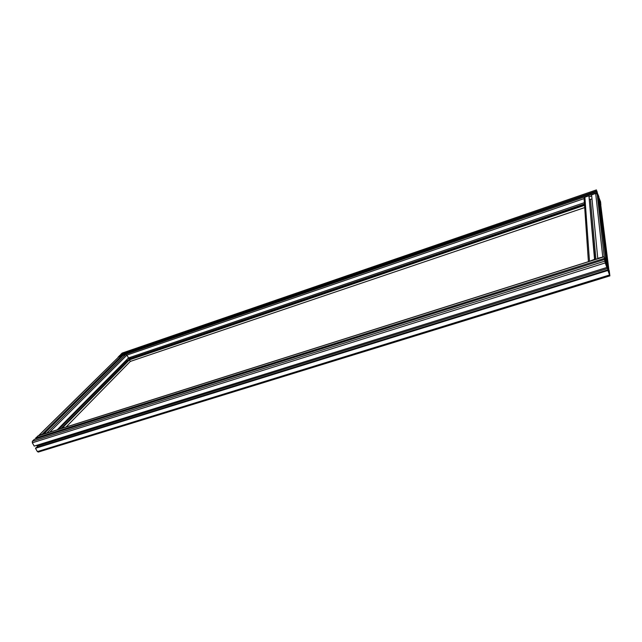 <?xml version="1.0" encoding="UTF-8"?>
<svg xmlns="http://www.w3.org/2000/svg" width="642" height="642" viewBox="0 0 642 642"><rect width="100%" height="100%" fill="white"/><g stroke="black" fill="none" stroke-linecap="round" stroke-linejoin="round"><path stroke-width="0.96" d="M607.862 267.449L605.43 260.275L606.273 262.642L598.143 196.781M607.035 265.732L608.528 271.446L607.035 265.732M129.78 357.506L129.845 358.974M130.093 358.661L129.058 357.746L129.869 358.966L129.796 357.498M129.572 357.57L129.628 358.693L129.331 357.658M129.275 358.196L129.901 357.979M584.445 203.979L130.326 358.421M598.809 198.049L599.829 201.147L598.809 198.049M128.368 358.051L129.323 359.761L129.62 359.408L128.464 357.955L584.356 202.663M584.509 204.934L129.644 359.48M129.901 357.466L130.478 359.167M598.424 196.982L599.122 198.996L598.633 199.156M599.122 198.996L599.925 201.901L599.283 199.919L598.745 200.095M57.186 429.835L128.472 357.947L126.955 355.074L125.768 354.52L123.079 355.443L44.113 433.663L47.917 432.772M607.099 265.676L608.022 267.393M599.283 199.919L607.316 265.603M584.541 205.336L129.467 359.849L62.033 428.302M60.942 428.647L128.488 360.178L126.939 360.708L127.646 361.037M126.402 360.042L126.939 360.708M118.626 356.968L38.793 435.42L42.099 434.297L121.306 356.053L118.626 356.968L39.074 435.26M121.306 356.053L121.707 356.808M66.054 427.026L130.31 361.438L584.693 207.583M129.467 359.849L130.31 361.438M126.691 360.587L58.599 429.394M608.488 270.483L609.106 270.29L609.274 270.86L609.884 275.875L607.918 270.475L35.479 448.293L37.38 451.591L38.48 451.952M605.254 262.923L604.547 259.488L34.355 439.329L32.349 441.303L32.317 442.795L34.219 446.11L606.859 267.473L605.254 262.923L32.317 442.795M120.881 355.034L120.616 354.528L596.578 190.995L597.935 195.345L596.659 191.701L119.685 355.443L118.12 357.385M122.269 353.068L120.616 354.528M35.479 448.293L36.209 447.562L607.838 269.849L607.918 270.475M37.34 447.209L36.891 445.275M36.104 438.775L35.671 438.029L604.427 258.389L597.18 194.133L595.672 193.467L591.603 194.863L597.75 258.317L603.881 256.776M38.111 435.934L35.671 438.029M607.701 268.701L608.167 268.557M608.552 271.63L609.715 275.338L608.552 271.63M609.106 270.29L609.587 274.086L608.76 270.402M606.369 264.031L605.149 259.809L606.369 264.031M605.189 259.264L604.411 257.201L605.005 259.32M604.427 258.389L606.136 263.918L604.547 259.488M607.484 267.457L606.626 264.905L607.484 267.457M606.77 265.868L605.51 262.859L606.77 265.868M604.844 261.061L605.783 264.303L604.844 261.061M608.608 272.256L607.838 269.849M606.859 267.473L605.912 264.335L606.746 266.045L608.688 272.232M37.364 446.094L607.613 268.484M608.873 269.712L600.735 204.758M594.58 259.721L588.923 195.778L584.886 197.166L584.059 198.338L588.409 261.679M588.923 195.778L594.909 259.617M588.618 261.607L594.452 259.368M589.565 199.02L590.463 199.413L591.996 198.892M595.928 259.296L590.463 199.413M598.681 196.869L600.567 201.805L600.856 204.718M596.578 190.995L598.007 194.783M598.898 196.789L598.103 194.751M597.18 194.133L596.659 191.701M599.588 199.213L600.527 202.134L599.588 199.213M596.819 190.875L597.277 192.423L596.707 190.915M598.143 195.593L597.18 192.327L598.143 195.593M598.336 196.308L599.034 198.378L598.336 196.308M596.916 193.138L597.614 195.296L596.916 193.138M598.448 196.909L597.413 194.285L598.448 196.909M600.551 202.246L600.061 202.415M129.307 359.761L126.763 360.627L129.371 359.656M129.323 359.632L126.675 360.555M49.707 432.202L126.955 355.074L584.076 198.619M125.768 354.52L47.163 432.7M609.507 275.001L37.38 451.591M604.748 261.158L32.349 441.303M37.661 436.078L604.234 256.744M600.615 204.028L608.817 269.463M595.672 193.467L602.758 256.736M589.476 260.941L584.886 197.166M122.02 353.156L596.45 189.936M589.292 196.829L591.715 196.003M596.779 192.769L118.272 356.84M38.215 452.096L609.884 275.875M37.902 435.942L604.234 256.664M596.45 189.896L122.149 353.076"/></g></svg>
